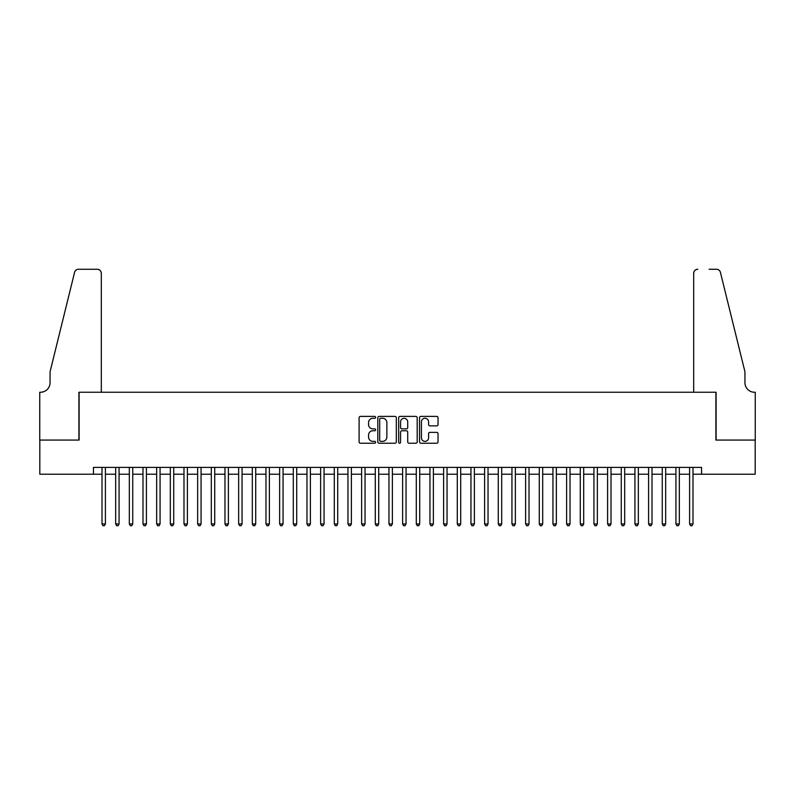 <?xml version="1.0" encoding="UTF-8"?>
<svg xmlns="http://www.w3.org/2000/svg" width="795" height="795" viewBox="0 0 795 795"><rect width="100%" height="100%" fill="white"/><g stroke="black" fill="none" stroke-linecap="round" stroke-linejoin="round"><path stroke-width="1.19" d="M375.637 417.345A0.934 0.934 0 0 0 374.693 416.401L360.443 416.401A1.342 1.342 0 0 0 359.102 417.743L359.102 441.891A1.342 1.342 0 0 0 360.443 443.232L374.693 443.232A0.934 0.934 0 0 0 375.637 442.288A0.934 0.934 0 0 0 374.693 441.354L372.855 441.354A4.293 4.293 0 0 1 368.562 437.061L368.562 435.054A4.293 4.293 0 0 1 372.855 430.761L374.693 430.761A0.934 0.934 0 0 0 375.637 429.817A0.934 0.934 0 0 0 374.693 428.883L372.855 428.883A4.293 4.293 0 0 1 368.562 424.59L368.562 422.572A4.293 4.293 0 0 1 372.855 418.279L374.693 418.279A0.934 0.934 0 0 0 375.637 417.345M436.703 425.862A1.342 1.342 0 0 0 438.045 424.52L438.045 417.743A1.342 1.342 0 0 0 436.703 416.401L420.873 416.401A1.342 1.342 0 0 0 419.531 417.743L419.531 441.891A1.342 1.342 0 0 0 420.873 443.232L436.703 443.232A1.342 1.342 0 0 0 438.045 441.891L438.045 433.712A1.342 1.342 0 0 0 436.703 432.371L429.926 432.371A1.342 1.342 0 0 0 428.584 433.712L428.584 437.767A3.587 3.587 0 0 1 424.997 441.354A3.587 3.587 0 0 1 421.41 437.767L421.41 421.867A3.587 3.587 0 0 1 424.997 418.279A3.587 3.587 0 0 1 428.584 421.867L428.584 424.52A1.342 1.342 0 0 0 429.926 425.862L436.703 425.862M93.452 474.227L39.82 474.227L39.82 440.062L79.102 440.062L79.102 392.243L715.898 392.243L715.898 440.062L755.18 440.062L755.18 474.227L701.548 474.227L701.548 467.4L93.452 467.4L93.452 474.227L101.999 474.227M396.327 417.743A1.342 1.342 0 0 0 394.986 416.401L379.155 416.401A1.342 1.342 0 0 0 377.814 417.743L377.814 441.891A1.342 1.342 0 0 0 379.155 443.232L394.986 443.232A1.342 1.342 0 0 0 396.327 441.891L396.327 417.743M400.014 416.401L415.845 416.401A1.342 1.342 0 0 1 417.186 417.743L417.186 441.891A1.342 1.342 0 0 1 415.845 443.232L409.067 443.232A1.342 1.342 0 0 1 407.726 441.891L407.726 432.102A1.342 1.342 0 0 0 406.384 430.761L401.892 430.761A1.342 1.342 0 0 0 400.551 432.102L400.551 442.288A0.934 0.934 0 0 1 399.617 443.232A0.934 0.934 0 0 1 398.673 442.288L398.673 417.743A1.342 1.342 0 0 1 400.014 416.401M105.407 474.227L115.663 474.227M119.071 474.227L129.327 474.227M132.745 474.227L142.991 474.227M146.409 474.227L156.655 474.227M160.073 474.227L170.319 474.227M173.737 474.227L183.983 474.227M187.401 474.227L197.647 474.227M201.065 474.227L211.311 474.227M214.73 474.227L224.975 474.227M228.394 474.227L238.649 474.227M242.058 474.227L252.313 474.227M255.722 474.227L265.977 474.227M269.386 474.227L279.641 474.227M283.06 474.227L293.305 474.227M296.724 474.227L306.969 474.227M310.388 474.227L320.633 474.227M324.052 474.227L334.297 474.227M337.716 474.227L347.962 474.227M351.38 474.227L361.626 474.227M365.044 474.227L375.29 474.227M378.708 474.227L388.964 474.227M392.372 474.227L402.628 474.227M406.036 474.227L416.292 474.227M419.71 474.227L429.956 474.227M433.374 474.227L443.62 474.227M447.038 474.227L457.284 474.227M460.703 474.227L470.948 474.227M474.367 474.227L484.612 474.227M488.031 474.227L498.276 474.227M501.695 474.227L511.94 474.227M515.359 474.227L525.614 474.227M529.023 474.227L539.278 474.227M542.687 474.227L552.942 474.227M556.351 474.227L566.606 474.227M570.025 474.227L580.27 474.227M583.689 474.227L593.935 474.227M597.353 474.227L607.599 474.227M611.017 474.227L621.263 474.227M624.681 474.227L634.927 474.227M638.345 474.227L648.591 474.227M652.009 474.227L662.255 474.227M665.673 474.227L675.929 474.227M679.337 474.227L689.593 474.227M693.002 474.227L701.548 474.227M380.636 418.279A0.934 0.934 0 0 0 379.692 419.223L379.692 440.41A0.934 0.934 0 0 0 380.636 441.354L382.574 441.354A4.293 4.293 0 0 0 386.867 437.061L386.867 422.572A4.293 4.293 0 0 0 382.574 418.279L380.636 418.279M407.726 421.936A3.587 3.587 0 0 0 404.138 418.349A3.587 3.587 0 0 0 400.551 421.936L400.551 427.541A1.342 1.342 0 0 0 401.892 428.883L406.384 428.883A1.342 1.342 0 0 0 407.726 427.541L407.726 421.936M105.407 467.4L105.407 523.975L101.999 523.975L101.999 467.4M105.407 523.975L104.384 525.743L103.022 525.743L101.999 523.975M101.313 392.243L101.313 273.351A4.104 4.104 0 0 0 97.209 269.257L78.556 269.257A4.104 4.104 0 0 0 74.581 272.367L50.065 371.742L50.065 382.673A9.57 9.57 0 0 1 40.505 392.243L39.75 392.243L39.75 440.062L78.904 440.062L78.904 392.243L101.313 392.243L101.313 273.351C101.054 270.876 99.683 269.515 97.209 269.257L85.87 269.257M74.581 272.367C75.624 270.121 75.624 270.121 74.581 272.367C75.624 270.121 75.624 270.121 74.581 272.367M50.065 382.673A9.57 9.57 0 0 1 40.505 392.243M693.687 392.243L693.687 273.351L693.687 392.243L716.096 392.243L716.096 440.062L755.25 440.062L755.25 392.243L754.495 392.243A9.57 9.57 0 0 1 744.935 382.673A9.57 9.57 0 0 0 754.495 392.243M737.422 341.274L720.419 272.367L744.935 371.742L744.935 382.673M709.13 269.257L716.444 269.257A4.104 4.104 0 0 1 720.419 272.367C719.376 270.121 719.376 270.121 720.419 272.367C719.376 270.121 719.376 270.121 720.419 272.367M697.791 269.257A4.104 4.104 0 0 0 693.687 273.351C693.946 270.876 695.317 269.515 697.791 269.257M119.071 467.4L119.071 523.975L115.663 523.975L115.663 467.4M119.071 523.975L118.048 525.743L116.686 525.743L115.663 523.975M132.745 467.4L132.745 523.975L129.327 523.975L129.327 467.4M132.745 523.975L131.712 525.743L130.35 525.743L129.327 523.975M146.409 467.4L146.409 523.975L142.991 523.975L142.991 467.4M146.409 523.975L145.376 525.743L144.014 525.743L142.991 523.975M160.073 467.4L160.073 523.975L156.655 523.975L156.655 467.4M160.073 523.975L159.05 525.743L157.678 525.743L156.655 523.975M173.737 467.4L173.737 523.975L170.319 523.975L170.319 467.4M173.737 523.975L172.714 525.743L171.342 525.743L170.319 523.975M187.401 467.4L187.401 523.975L183.983 523.975L183.983 467.4M187.401 523.975L186.378 525.743L185.006 525.743L183.983 523.975M201.065 467.4L201.065 523.975L197.647 523.975L197.647 467.4M201.065 523.975L200.042 525.743L198.671 525.743L197.647 523.975M214.73 467.4L214.73 523.975L211.311 523.975L211.311 467.4M214.73 523.975L213.706 525.743L212.335 525.743L211.311 523.975M228.394 467.4L228.394 523.975L224.975 523.975L224.975 467.4M228.394 523.975L227.37 525.743L226.009 525.743L224.975 523.975M242.058 467.4L242.058 523.975L238.649 523.975L238.649 467.4M242.058 523.975L241.034 525.743L239.673 525.743L238.649 523.975M255.722 467.4L255.722 523.975L252.313 523.975L252.313 467.4M255.722 523.975L254.698 525.743L253.337 525.743L252.313 523.975M269.386 467.4L269.386 523.975L265.977 523.975L265.977 467.4M269.386 523.975L268.362 525.743L267.001 525.743L265.977 523.975M283.06 467.4L283.06 523.975L279.641 523.975L279.641 467.4M283.06 523.975L282.026 525.743L280.665 525.743L279.641 523.975M296.724 467.4L296.724 523.975L293.305 523.975L293.305 467.4M296.724 523.975L295.7 525.743L294.329 525.743L293.305 523.975M310.388 467.4L310.388 523.975L306.969 523.975L306.969 467.4M310.388 523.975L309.364 525.743L307.993 525.743L306.969 523.975M324.052 467.4L324.052 523.975L320.633 523.975L320.633 467.4M324.052 523.975L323.028 525.743L321.657 525.743L320.633 523.975M337.716 467.4L337.716 523.975L334.297 523.975L334.297 467.4M337.716 523.975L336.692 525.743L335.321 525.743L334.297 523.975M351.38 467.4L351.38 523.975L347.962 523.975L347.962 467.4M351.38 523.975L350.356 525.743L348.985 525.743L347.962 523.975M365.044 467.4L365.044 523.975L361.626 523.975L361.626 467.4M365.044 523.975L364.021 525.743L362.659 525.743L361.626 523.975M378.708 467.4L378.708 523.975L375.29 523.975L375.29 467.4M378.708 523.975L377.685 525.743L376.323 525.743L375.29 523.975M392.372 467.4L392.372 523.975L388.964 523.975L388.964 467.4M392.372 523.975L391.349 525.743L389.987 525.743L388.964 523.975M406.036 467.4L406.036 523.975L402.628 523.975L402.628 467.4M406.036 523.975L405.013 525.743L403.651 525.743L402.628 523.975M419.71 467.4L419.71 523.975L416.292 523.975L416.292 467.4M419.71 523.975L418.677 525.743L417.315 525.743L416.292 523.975M433.374 467.4L433.374 523.975L429.956 523.975L429.956 467.4M433.374 523.975L432.341 525.743L430.979 525.743L429.956 523.975M447.038 467.4L447.038 523.975L443.62 523.975L443.62 467.4M447.038 523.975L446.015 525.743L444.644 525.743L443.62 523.975M460.703 467.4L460.703 523.975L457.284 523.975L457.284 467.4M460.703 523.975L459.679 525.743L458.308 525.743L457.284 523.975M474.367 467.4L474.367 523.975L470.948 523.975L470.948 467.4M474.367 523.975L473.343 525.743L471.972 525.743L470.948 523.975M488.031 467.4L488.031 523.975L484.612 523.975L484.612 467.4M488.031 523.975L487.007 525.743L485.636 525.743L484.612 523.975M501.695 467.4L501.695 523.975L498.276 523.975L498.276 467.4M501.695 523.975L500.671 525.743L499.3 525.743L498.276 523.975M515.359 467.4L515.359 523.975L511.94 523.975L511.94 467.4M515.359 523.975L514.335 525.743L512.974 525.743L511.94 523.975M529.023 467.4L529.023 523.975L525.614 523.975L525.614 467.4M529.023 523.975L527.999 525.743L526.638 525.743L525.614 523.975M542.687 467.4L542.687 523.975L539.278 523.975L539.278 467.4M542.687 523.975L541.663 525.743L540.302 525.743L539.278 523.975M556.351 467.4L556.351 523.975L552.942 523.975L552.942 467.4M556.351 523.975L555.327 525.743L553.966 525.743L552.942 523.975M570.025 467.4L570.025 523.975L566.606 523.975L566.606 467.4M570.025 523.975L568.991 525.743L567.63 525.743L566.606 523.975M583.689 467.4L583.689 523.975L580.27 523.975L580.27 467.4M583.689 523.975L582.665 525.743L581.294 525.743L580.27 523.975M597.353 467.4L597.353 523.975L593.935 523.975L593.935 467.4M597.353 523.975L596.33 525.743L594.958 525.743L593.935 523.975M611.017 467.4L611.017 523.975L607.599 523.975L607.599 467.4M611.017 523.975L609.994 525.743L608.622 525.743L607.599 523.975M624.681 467.4L624.681 523.975L621.263 523.975L621.263 467.4M624.681 523.975L623.658 525.743L622.286 525.743L621.263 523.975M638.345 467.4L638.345 523.975L634.927 523.975L634.927 467.4M638.345 523.975L637.322 525.743L635.95 525.743L634.927 523.975M652.009 467.4L652.009 523.975L648.591 523.975L648.591 467.4M652.009 523.975L650.986 525.743L649.624 525.743L648.591 523.975M665.673 467.4L665.673 523.975L662.255 523.975L662.255 467.4M665.673 523.975L664.65 525.743L663.288 525.743L662.255 523.975M679.337 467.4L679.337 523.975L675.929 523.975L675.929 467.4M679.337 523.975L678.314 525.743L676.952 525.743L675.929 523.975M693.002 467.4L693.002 523.975L689.593 523.975L689.593 467.4M693.002 523.975L691.978 525.743L690.617 525.743L689.593 523.975"/></g></svg>
